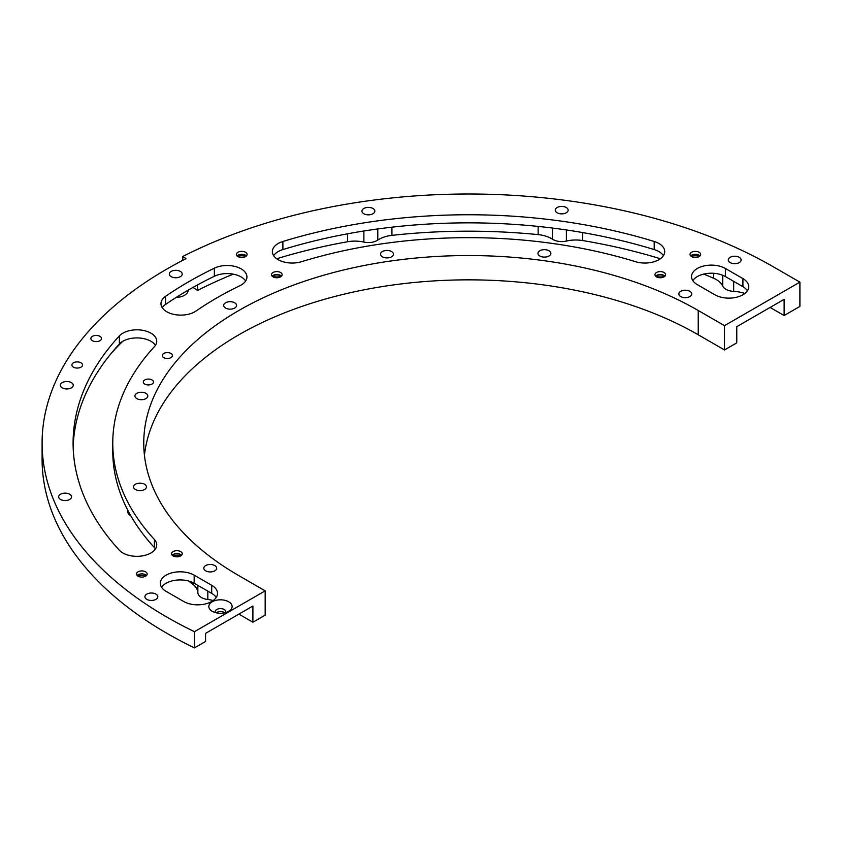 <?xml version="1.0" encoding="UTF-8"?>
<svg xmlns="http://www.w3.org/2000/svg" width="842" height="842" viewBox="0 0 842 842"><rect width="100%" height="100%" fill="white"/><g stroke="black" fill="none" stroke-linecap="round" stroke-linejoin="round"><path stroke-width="1.26" d="M92.42 340.705A5.326 3.073 180 0 1 90.862 338.526A5.326 3.073 180 0 1 94.146 335.684A5.326 3.073 180 0 1 99.956 336.358A5.326 3.073 180 0 1 101.524 338.526A5.326 3.073 180 0 1 98.23 341.378A5.326 3.073 180 0 1 92.42 340.705M73.443 367.154A5.326 3.073 180 0 1 71.886 364.975A5.326 3.073 180 0 1 75.17 362.134A5.326 3.073 180 0 1 80.979 362.807A5.326 3.073 180 0 1 82.548 364.975A5.326 3.073 180 0 1 79.253 367.828A5.326 3.073 180 0 1 73.443 367.154M163.758 357.629A5.084 2.936 180 0 1 162.274 355.545A5.084 2.936 180 0 1 165.411 352.84A5.084 2.936 180 0 1 170.947 353.472A5.084 2.936 180 0 1 172.442 355.545A5.084 2.936 180 0 1 169.305 358.26A5.084 2.936 180 0 1 163.758 357.629M144.782 384.078A5.084 2.936 180 0 1 143.298 381.994A5.084 2.936 180 0 1 146.434 379.289A5.084 2.936 180 0 1 151.97 379.921A5.084 2.936 180 0 1 153.465 381.994A5.084 2.936 180 0 1 150.329 384.71A5.084 2.936 180 0 1 144.782 384.078M136.814 398.603A6.441 3.726 180 0 1 134.93 395.972A6.441 3.726 180 0 1 138.909 392.54A6.441 3.726 180 0 1 145.929 393.34A6.441 3.726 180 0 1 147.824 395.972A6.441 3.726 180 0 1 143.845 399.413A6.441 3.726 180 0 1 136.814 398.603M135.446 489.497A6.441 3.726 180 0 1 133.552 486.865A6.441 3.726 180 0 1 137.53 483.424A6.441 3.726 180 0 1 144.561 484.234A6.441 3.726 180 0 1 146.445 486.865A6.441 3.726 180 0 1 142.466 490.307A6.441 3.726 180 0 1 135.446 489.497M205.69 570.844A6.441 3.726 180 0 1 203.796 568.203A6.441 3.726 180 0 1 207.774 564.772A6.441 3.726 180 0 1 214.805 565.571A6.441 3.726 180 0 1 216.689 568.203A6.441 3.726 180 0 1 212.71 571.644A6.441 3.726 180 0 1 205.69 570.844M130.984 516.072A12.398 7.157 180 0 1 127.605 511.157L127.605 509.873M213.194 600.514A24.797 14.314 0 0 0 207.827 599.515A12.398 7.157 180 0 1 201.48 597.557A12.398 7.157 180 0 1 197.849 592.663A24.797 14.314 0 0 0 193.029 584.495L193.029 582.643M228.719 601.788A11.651 6.725 0 0 0 212.237 601.777A11.651 6.725 0 0 0 212.237 611.292L212.237 611.292A11.651 6.725 0 0 0 228.719 611.292A11.651 6.725 0 0 0 228.719 601.788M225.582 612.587A5.326 3.073 0 0 0 225.803 611.702A5.326 3.073 0 0 0 224.246 609.524A5.326 3.073 0 0 0 218.436 608.861A5.326 3.073 0 0 0 215.142 611.702A5.326 3.073 0 0 0 215.373 612.587M224.751 612.797A5.326 3.073 0 0 0 224.246 612.46A5.326 3.073 0 0 0 216.205 612.797M660.381 258.747A409.096 236.192 0 0 0 582.717 240.559A24.797 14.314 0 0 0 566.392 241.065A12.398 7.157 180 0 1 552.931 239.496A12.398 7.157 180 0 1 552.436 239.202A24.797 14.314 0 0 0 551.457 238.602A24.797 14.314 0 0 0 538.143 234.623A409.096 236.192 0 0 0 391.93 235.36A24.797 14.314 0 0 0 377.784 240.086A12.398 7.157 180 0 1 363.881 242.086A24.797 14.314 0 0 0 347.536 241.749A409.096 236.192 0 0 0 276.723 258.747M382.415 256.81A6.441 3.726 180 0 1 380.531 254.179A6.441 3.726 180 0 1 384.51 250.737A6.441 3.726 180 0 1 391.53 251.547A6.441 3.726 180 0 1 393.425 254.179A6.441 3.726 180 0 1 389.446 257.62A6.441 3.726 180 0 1 382.415 256.81M363.828 213.752A6.441 3.726 180 0 1 361.934 211.121A6.441 3.726 180 0 1 365.912 207.679A6.441 3.726 180 0 1 372.943 208.49A6.441 3.726 180 0 1 374.827 211.121A6.441 3.726 180 0 1 370.848 214.563A6.441 3.726 180 0 1 363.828 213.752M539.848 256.021A6.441 3.726 180 0 1 537.954 253.389A6.441 3.726 180 0 1 541.932 249.948A6.441 3.726 180 0 1 548.963 250.758A6.441 3.726 180 0 1 550.847 253.389A6.441 3.726 180 0 1 546.868 256.821A6.441 3.726 180 0 1 539.848 256.021M557.13 212.784A6.441 3.726 180 0 1 555.246 210.142A6.441 3.726 180 0 1 559.225 206.711A6.441 3.726 180 0 1 566.245 207.511A6.441 3.726 180 0 1 568.139 210.142A6.441 3.726 180 0 1 564.161 213.584A6.441 3.726 180 0 1 557.13 212.784M744.823 293.511A24.797 14.314 0 0 0 733.687 291.374A12.398 7.157 180 0 1 725.93 289.301A12.398 7.157 180 0 1 722.71 286.059A24.797 14.314 0 0 0 716.258 279.565A24.797 14.314 0 0 0 713.574 278.228A409.096 236.192 0 0 0 703.954 274.197L703.954 274.039M225.561 308.046A6.441 3.726 180 0 1 223.677 305.414A6.441 3.726 180 0 1 227.656 301.973A6.441 3.726 180 0 1 234.676 302.783A6.441 3.726 180 0 1 236.56 305.414A6.441 3.726 180 0 1 232.581 308.856A6.441 3.726 180 0 1 225.561 308.046M680.736 296.573A6.441 3.726 180 0 1 678.852 293.942A6.441 3.726 180 0 1 682.83 290.501A6.441 3.726 180 0 1 689.851 291.311A6.441 3.726 180 0 1 691.745 293.942A6.441 3.726 180 0 1 687.756 297.384A6.441 3.726 180 0 1 680.736 296.573M730.14 262.578A6.441 3.726 180 0 1 728.256 259.946A6.441 3.726 180 0 1 732.235 256.505A6.441 3.726 180 0 1 739.255 257.315A6.441 3.726 180 0 1 741.149 259.946A6.441 3.726 180 0 1 737.16 263.388A6.441 3.726 180 0 1 730.14 262.578M273.65 255.642A19.84 11.451 180 0 1 282.891 249.579A395.456 228.319 180 0 1 654.202 249.579A19.84 11.451 180 0 1 658.918 251.59A19.84 11.451 180 0 1 663.443 255.642M635.584 261.704A19.84 11.451 0 0 0 664.727 251.59A19.84 11.451 0 0 0 658.918 243.496A19.84 11.451 0 0 0 654.202 241.486A395.456 228.319 0 0 0 282.891 241.486A19.84 11.451 0 0 0 272.366 251.59A19.84 11.451 0 0 0 301.52 261.704A355.787 205.416 180 0 1 635.584 261.704M162.253 307.719A19.84 11.451 180 0 1 165.611 304.415A395.456 228.319 180 0 1 214.352 276.271A19.84 11.451 180 0 1 241.128 276.944A19.84 11.451 180 0 1 245.654 280.996M239.854 285.712A19.84 11.451 0 0 0 246.938 276.944A19.84 11.451 0 0 0 241.128 268.851A19.84 11.451 0 0 0 214.352 268.177A395.456 228.319 0 0 0 165.611 296.31A19.84 11.451 0 0 0 160.969 303.678A19.84 11.451 0 0 0 174.02 314.434A19.84 11.451 0 0 0 195.997 311.035A355.787 205.416 180 0 1 239.854 285.712M73.159 447.123A395.456 228.319 180 0 1 119.385 343.978A19.84 11.451 180 0 1 150.918 341.263A19.84 11.451 180 0 1 155.444 345.304M154.412 346.641A19.84 11.451 0 0 0 156.728 341.263A19.84 11.451 0 0 0 150.918 333.158A19.84 11.451 0 0 0 119.385 335.884A395.456 228.319 0 0 0 73.096 443.071A395.456 228.319 0 0 0 119.385 550.258A19.84 11.451 0 0 0 141.698 555.994A19.84 11.451 0 0 0 156.728 544.879A19.84 11.451 0 0 0 154.412 539.512A355.787 205.416 180 0 1 112.765 443.071A355.787 205.416 180 0 1 154.412 346.641M172.2 555.236A5.326 3.073 180 0 1 173.115 554.531A5.326 3.073 180 0 1 180.662 554.531L180.662 554.531A5.326 3.073 180 0 1 181.577 555.236M172.61 555.604A11.651 6.725 180 0 1 177.641 555.152A11.651 6.725 180 0 1 181.167 555.604M180.662 551.594A5.326 3.073 0 0 0 174.852 550.921A5.326 3.073 0 0 0 171.558 553.762A5.326 3.073 0 0 0 173.115 555.941A5.326 3.073 0 0 0 178.925 556.615A5.326 3.073 0 0 0 182.219 553.762A5.326 3.073 0 0 0 180.662 551.594M137.141 575.475A5.326 3.073 180 0 1 138.056 574.77A5.326 3.073 180 0 1 145.592 574.77L145.592 574.77A5.326 3.073 180 0 1 146.508 575.475M137.551 575.854A11.651 6.725 180 0 1 146.098 575.854M145.592 571.834A5.326 3.073 0 0 0 139.783 571.171A5.326 3.073 0 0 0 136.499 574.012A5.326 3.073 0 0 0 138.056 576.191A5.326 3.073 0 0 0 143.866 576.854A5.326 3.073 0 0 0 147.161 574.012A5.326 3.073 0 0 0 145.592 571.834M272.134 276.155A5.326 3.073 180 0 1 273.05 275.439A5.326 3.073 180 0 1 280.586 275.439L280.586 275.439A5.326 3.073 180 0 1 281.502 276.155M272.545 276.523A11.651 6.725 180 0 1 281.091 276.523M280.586 272.503A5.326 3.073 0 0 0 274.776 271.84A5.326 3.073 0 0 0 271.492 274.681A5.326 3.073 0 0 0 273.05 276.86A5.326 3.073 0 0 0 278.86 277.523A5.326 3.073 0 0 0 282.154 274.681A5.326 3.073 0 0 0 280.586 272.503M237.076 255.905A5.326 3.073 180 0 1 237.991 255.2A5.326 3.073 180 0 1 245.527 255.2L245.527 255.2A5.326 3.073 180 0 1 246.443 255.905M237.486 256.273A11.651 6.725 180 0 1 246.032 256.273M245.527 252.263A5.326 3.073 0 0 0 239.717 251.6A5.326 3.073 0 0 0 236.423 254.442A5.326 3.073 0 0 0 237.991 256.61A5.326 3.073 0 0 0 243.791 257.284A5.326 3.073 0 0 0 247.085 254.442A5.326 3.073 0 0 0 245.527 252.263M655.592 276.155A5.326 3.073 180 0 1 656.507 275.439A5.326 3.073 180 0 1 664.054 275.439L664.054 275.439A5.326 3.073 180 0 1 664.969 276.155M656.002 276.523A11.651 6.725 180 0 1 664.559 276.523M664.054 272.503A5.326 3.073 0 0 0 658.244 271.84A5.326 3.073 0 0 0 654.95 274.681A5.326 3.073 0 0 0 656.507 276.86A5.326 3.073 0 0 0 662.317 277.523A5.326 3.073 0 0 0 665.612 274.681A5.326 3.073 0 0 0 664.054 272.503M690.661 255.905A5.326 3.073 180 0 1 691.577 255.2A5.326 3.073 180 0 1 699.113 255.2L699.113 255.2A5.326 3.073 180 0 1 700.028 255.905M691.072 256.273A11.651 6.725 180 0 1 699.618 256.273M699.113 252.263A5.326 3.073 0 0 0 693.303 251.6A5.326 3.073 0 0 0 690.019 254.442A5.326 3.073 0 0 0 691.577 256.61A5.326 3.073 0 0 0 697.387 257.284A5.326 3.073 0 0 0 700.67 254.442A5.326 3.073 0 0 0 699.113 252.263M62.234 387.867A6.441 3.726 180 0 1 60.35 385.236A6.441 3.726 180 0 1 64.329 381.805A6.441 3.726 180 0 1 71.349 382.605A6.441 3.726 180 0 1 73.243 385.236A6.441 3.726 180 0 1 69.265 388.678A6.441 3.726 180 0 1 62.234 387.867M60.55 499.474A6.441 3.726 180 0 1 58.666 496.843A6.441 3.726 180 0 1 62.645 493.412A6.441 3.726 180 0 1 69.665 494.212A6.441 3.726 180 0 1 71.559 496.843A6.441 3.726 180 0 1 67.581 500.285A6.441 3.726 180 0 1 60.55 499.474M146.813 599.367A6.441 3.726 180 0 1 144.919 596.736A6.441 3.726 180 0 1 148.897 593.294A6.441 3.726 180 0 1 155.928 594.105A6.441 3.726 180 0 1 157.812 596.736A6.441 3.726 180 0 1 153.833 600.167A6.441 3.726 180 0 1 146.813 599.367M171.21 276.671A6.441 3.726 180 0 1 169.326 274.039A6.441 3.726 180 0 1 173.305 270.598A6.441 3.726 180 0 1 180.325 271.408A6.441 3.726 180 0 1 182.219 274.039A6.441 3.726 180 0 1 178.241 277.471A6.441 3.726 180 0 1 171.21 276.671M714.869 294.784A19.84 11.451 0 0 0 736.487 297.268A19.84 11.451 0 0 0 748.727 286.69A19.84 11.451 0 0 0 742.918 278.597L725.394 268.472A19.84 11.451 0 0 0 703.775 265.988A19.84 11.451 0 0 0 691.535 276.565A19.84 11.451 0 0 0 697.344 284.67L714.869 294.784M183.661 601.483A19.84 11.451 0 0 0 205.28 603.967A19.84 11.451 0 0 0 217.52 593.378A19.84 11.451 0 0 0 211.71 585.285L194.176 575.16A19.84 11.451 0 0 0 172.568 572.676A19.84 11.451 0 0 0 160.317 583.264A19.84 11.451 0 0 0 166.127 591.358L183.661 601.483M799.9 282.133L724.509 325.654L724.509 349.956L736.782 342.862L736.782 326.675L784.123 299.342L784.123 315.54L799.9 306.425L799.9 282.133L773.598 266.956A431.409 249.074 0 0 0 182.767 256.484L186.05 258.631A426.452 246.211 0 0 0 42.1 443.071A426.452 246.211 0 0 0 194.449 631.689L265.177 590.852L238.886 575.665A324.802 187.524 180 0 1 143.75 443.071A324.802 187.524 180 0 1 344.252 269.829A324.802 187.524 180 0 1 698.218 310.477L698.218 334.769A324.802 187.524 180 0 0 354.04 291.89A324.802 187.524 180 0 0 144.435 455.217M724.509 325.654L698.218 310.477M42.1 443.071L42.1 459.269A426.452 246.211 0 0 0 194.449 647.887L205.574 641.457L205.574 633.363L252.905 606.029L252.905 622.227L265.177 615.144L265.177 590.852M194.449 647.887L194.449 631.689M188.587 289.911A24.797 14.314 0 0 0 187.987 291.437A12.398 7.157 180 0 1 177.862 297.289A24.797 14.314 0 0 0 176.073 297.5M122.669 341.378A401.655 231.897 0 0 0 111.081 353.524M177.641 556.815L177.641 555.152M188.713 581.022A342.147 197.544 0 0 0 193.029 584.495M197.544 284.891L197.544 290.437A409.096 236.192 0 0 1 233.15 274.197L233.15 274.134M161.601 587.306A19.84 11.451 180 0 1 194.176 583.264L211.71 593.378A19.84 11.451 180 0 1 216.236 597.431M692.808 280.618A19.84 11.451 180 0 1 725.394 276.565L742.918 286.69A19.84 11.451 180 0 1 747.454 290.743M112.765 443.071L112.765 451.165A355.787 205.416 0 0 0 154.412 547.605A19.84 11.451 180 0 1 155.444 548.931M724.509 349.956L698.218 334.769M252.905 622.227L238.886 614.134M182.767 256.484L182.767 260.325M192.955 287.427L197.544 290.437M784.123 315.54L770.093 307.435M197.849 585.379L197.849 592.663M552.436 228.045L552.436 239.202M722.71 275.271L722.71 286.059M177.862 296.373L177.862 297.289M187.987 291.437L187.987 290.269M347.536 241.749L347.536 233.802M538.143 234.623L538.143 226.414M391.93 227.182L391.93 235.36M582.717 232.571L582.717 240.559M713.574 278.228L713.574 273.282M154.412 539.512L154.412 547.605M119.385 335.884L119.385 343.978M165.611 296.31L165.611 304.415M214.352 268.177L214.352 276.271M742.918 278.597L742.918 286.69M725.394 268.472L725.394 276.565M211.71 585.285L211.71 593.378M194.176 575.16L194.176 583.264M654.202 241.486L654.202 249.579M282.891 241.486L282.891 249.579M733.687 291.374L733.687 281.354M566.392 241.065L566.392 229.95M363.881 230.992L363.881 242.086M377.784 240.086L377.784 228.95M207.827 599.515L207.827 591.137"/></g></svg>
